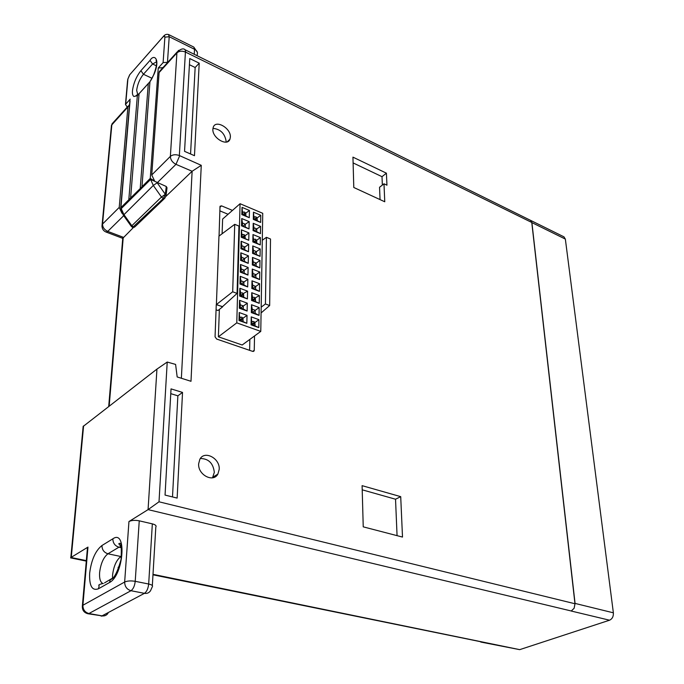 <?xml version="1.0" encoding="UTF-8"?>
<svg xmlns="http://www.w3.org/2000/svg" width="684" height="684" viewBox="0 0 684 684"><rect width="100%" height="100%" fill="white"/><g stroke="black" fill="none" stroke-linecap="round" stroke-linejoin="round"><path stroke-width="1.03" d="M239.212 312.537L239.904 320.121L246.838 323.318L239.007 320.522L239.212 312.537L247.027 315.358L246.838 323.318M239.93 317.658L241.7 317.128L243.008 318.128L242.931 321.198M240.631 292.743L240.546 295.753L247.403 298.925L239.656 296.052L239.862 288.246L240.631 292.743L241.136 292.932L240.563 293.385M240.554 295.668L243.102 293.667L242.324 292.846L241.136 292.932M241.426 229.841L242.093 237.168L248.762 240.272L241.23 237.22L241.426 229.841L248.933 232.902L248.762 240.272M242.076 235.014L243.812 234.467L245.069 235.493L244.992 238.34M242.683 214.622L241.837 214.588L242.033 207.363L242.683 214.622L245.069 215.614L245.898 214.93L245.556 215.819L245.069 215.614M242.658 212.544L244.385 211.997L245.624 213.032L245.898 214.93M251.242 316.889L251.926 324.421L258.808 327.593L251.071 324.832L251.242 316.889L258.945 319.676L258.808 327.593M251.943 321.942L253.678 321.437L254.961 322.429L254.901 325.481M252.49 297.172L252.43 300.165L259.236 303.32L251.592 300.481L251.755 292.709L252.49 297.172L252.986 297.36L252.43 297.779M252.43 300.011L254.935 298.087L254.166 297.275L252.986 297.36M253.636 241.837L252.823 241.914L252.986 234.561L253.636 241.837L256.021 242.803L256.816 242.145L256.5 243L256.021 242.803M253.619 239.665L255.32 239.143L256.56 240.161L256.816 242.145M254.106 219.384L253.302 219.367L253.456 212.177L254.106 219.384L256.457 220.368L257.261 219.718L256.936 220.564L256.457 220.368M254.072 217.29L255.773 216.768L256.987 217.794L257.261 219.718M212.955 128.353C220.376 129.131 224.771 133.414 226.122 141.186L226.028 142.11M230.363 137.133C231.141 128.327 215.751 119.307 213.254 127.224L212.878 129.131C212.049 137.98 227.456 146.975 229.952 139.203L230.363 137.133M200.344 458.511C208.543 458.588 213.203 463.196 214.323 472.345L212.519 477.791M219.213 469.318C220.111 458.28 204.388 450.038 199.839 459.315L198.651 463.743C197.676 474.756 213.263 483.032 217.88 474.089L219.213 469.318M137.347 95.657L149.967 81.712L154.071 74.171C160.663 58.85 154.011 53.574 150.035 60.38L140.913 70.674C136.355 76.471 133.542 83.14 132.474 90.681C132.192 93.657 132.679 95.606 133.91 96.512L137.347 95.657L128.806 199.762L140.211 188.562L150.258 178.396L158.252 67.998L163.108 62.612L167.768 62.312M386.417 173.18L352.944 157.14L353.79 187.484L384.759 201.771L383.989 183.799L386.947 185.193L386.417 173.18L382.005 176.677L353.106 162.92M190.998 381.296L177.173 376.944L175.6 364.418L167.221 362.05L159.013 501.799L574.97 603.75L531.767 222.471L185.424 52.044L179.345 155.533L201.267 165.323L190.998 381.296M216.392 304.568L222.42 306.748L237.074 293.41L232.697 291.777L216.392 304.568L218.957 236.125L234.723 224.326L238.955 226.062L237.074 293.41M254.533 335.964L254.251 350.285L254.097 350.926L252.653 351.379L216.631 339.042L215.058 336.819L216.264 304.645L222.539 306.629M219.051 236.048L220.026 206.269L221.531 205.85L232.466 210.407M254.781 323.07L254.739 325.097M194.478 155.695L184.552 151.344L189.767 58.55L199.215 63.176L194.478 155.695M171.034 388.888L182.534 392.419L177.139 498.089L165.049 495.079L171.034 388.888M362.092 485.657L400.713 496.652L402.5 537.068L363.238 526.851L362.092 485.657M160.791 70.025L159.098 72.572L151.745 174.959L154.644 181.072L150.258 178.396M130.054 100.864L120.914 207.611L128.806 199.762M120.914 207.611L121.991 213.314L119.221 207.406L127.899 107.003L129.541 104.49M166.109 195.068L167.016 187.758L166.28 186.493L150.608 179.43L121.239 208.611L121.743 212.279M70.82 557.588L87.971 547.097L82.901 605.263L124.659 582.024L128.951 521.541L148.069 509.623L159.013 501.799M153.011 574.338L519.703 649.646L480.758 642.045M571.174 611.017L609.547 620.208L519.703 649.646M128.951 521.541C131.559 520.268 134.987 520.02 139.245 520.823L135.218 581.323L148.676 584.016L152.335 523.867L139.245 520.823M152.335 523.867C155.499 524.705 156.662 525.774 155.815 527.056L152.335 585.598M87.791 549.175L87.484 547.491L87.971 547.097M574.97 603.75L574.132 608.273L571.26 610.983L148.069 509.623L156.944 369.103L167.221 362.05M481.51 641.891L152.977 574.799M83.149 426.448L156.944 369.103M122.735 238.357L133.312 227.618M165.827 196.462L192.127 171.265L201.267 165.323M531.767 222.471L530.613 220.376L531.895 222.608L565.352 239.092L563.924 236.818M609.547 620.208C612.274 618.943 613.548 616.472 613.368 612.813L575.064 603.416L574.132 608.273M575.064 603.416L531.895 222.608M565.352 239.092L613.368 612.813M162.895 67.699L158.252 67.998M127.224 107.097L125.471 104.447L130.199 99.129M166.032 195.701L165.263 194.384L163.262 198.548L164.853 198.163L166.032 195.701M166.135 195.402L165.314 194.299L161.475 197.018L163.262 198.548L132.576 227.447L134.5 227.191M234.723 224.326L232.697 291.777M261.151 312.896L269.658 305.534L265.443 303.961L266.418 237.331L262.357 240.221M266.418 237.331L270.505 239.007L269.658 305.534M265.443 303.961L261.254 307.107M249.617 350.345L249.857 339.384M228.071 214.263L219.786 210.826M222.531 306.911L217.965 310.502L216.067 309.826M244.932 237.921L244.975 236.04M218.384 336.81L242.179 345.001L260.775 331.398L236.775 322.857L218.384 336.81L219.376 309.399M260.775 331.398L262.742 213.305L240.075 203.721L222.625 219.051L222.095 233.774M199.215 63.176L195.154 67.502L189.425 64.715M190.562 153.977L195.154 67.502M182.534 392.419L177.866 395.822L170.761 393.651M172.496 496.935L177.866 395.822M383.989 183.799L379.552 187.271L380.048 199.6M382.356 185.073L382.005 176.677M400.713 496.652L395.532 499.226L362.212 489.821M397.062 535.649L395.532 499.226M254.773 219.675L260.784 215.263L260.655 222.437L253.302 219.367M255.123 219.838L256.979 218.264M256.517 217.597L254.303 219.47M254.157 216.606L254.645 216.811M253.225 223.309L260.587 226.361L256.774 228.918L256.722 231.722L253.071 230.585L253.225 223.309L253.926 227.746L256.774 228.918L254.516 230.816M253.926 227.746L253.875 230.551M254.234 242.085L260.39 237.587L260.262 244.915L252.823 241.914M254.593 242.256L256.551 240.64M256.072 239.964L253.755 241.888M253.696 239.007L254.183 239.203M252.747 245.932L253.456 250.387L256.338 251.532L256.286 254.397L252.584 253.371L252.747 245.932L260.185 248.933L260.057 256.346L252.584 253.371M260.185 248.933L253.961 253.473M253.456 250.387L253.396 253.251M252.499 257.432L253.225 261.887L256.115 263.024L256.055 265.922L252.345 264.956L252.499 257.432L259.988 260.399L259.852 267.897L252.345 264.956M259.988 260.399L253.678 264.99M253.225 261.887L253.157 264.785M252.251 269.06L252.977 273.514L255.893 274.643L255.833 277.567L252.097 276.661L252.251 269.06L259.783 271.993L259.646 279.568L252.097 276.661M259.783 271.993L253.388 276.627M252.977 273.514L252.918 276.447M252.003 280.816L252.738 285.279L255.662 286.391L255.602 289.349L252.678 288.238L251.84 288.503L252.003 280.816L259.578 283.715L259.441 291.375L251.84 288.503M259.578 283.715L253.089 288.4M252.738 285.279L252.678 288.238M253.2 300.481L255.423 298.771L255.371 301.259M255.38 300.755L254.935 301.097M252.789 300.302L255.431 298.267L255.423 298.771M254.935 298.087L259.373 295.565L259.236 303.32M251.498 304.731L252.242 309.194L255.2 310.279L255.141 313.306L252.174 312.22L251.336 312.588L251.498 304.731L259.159 307.552L259.022 315.384L251.336 312.588M259.159 307.552L252.482 312.34M252.242 309.194L252.174 312.22M254.918 324.968L254.439 325.319M252.61 324.686L254.952 322.942M252.174 324.507L258.945 319.676M254.465 322.241L251.926 324.131M251.986 321.352L252.49 321.54M243.418 214.938L249.446 210.484L249.284 217.692L241.837 214.588M243.761 215.101L245.616 213.502M245.137 212.827L242.948 214.725M242.76 211.835L243.248 212.031M241.734 218.538L249.19 221.633L245.342 224.207L245.274 227.02L241.537 225.84L241.734 218.538L242.461 223.018L245.342 224.207L243.094 226.122M242.461 223.018L242.392 225.831M242.752 237.442L248.933 232.902M243.111 237.613L245.052 235.98M244.573 235.296L242.273 237.237M242.17 234.321L242.658 234.518M241.119 241.264L241.862 245.744L244.778 246.915L244.71 249.788L240.922 248.728L241.119 241.264L248.668 244.299L248.497 251.746L240.922 248.728M248.668 244.299L242.418 248.873M241.862 245.744L241.785 248.625M240.811 252.815L241.563 257.304L244.496 258.458L244.419 261.365L240.614 260.365L240.811 252.815L248.403 255.816L248.224 263.34L240.614 260.365M248.403 255.816L242.068 260.442M241.563 257.304L241.486 260.211M240.503 264.494L241.255 268.983L244.205 270.129L244.128 273.061L240.298 272.129L240.503 264.494L248.13 267.461L247.959 275.071L240.298 272.129M248.13 267.461L241.708 272.138M241.255 268.983L241.178 271.924M240.187 276.302L240.939 280.799L243.906 281.928L243.829 284.895L240.862 283.774L239.981 284.022L240.187 276.302L247.856 279.234L247.685 286.929L239.981 284.022M247.856 279.234L241.349 283.954M240.939 280.799L240.862 283.774M241.384 296.095L243.598 294.368L243.538 296.865M243.547 296.352L243.102 296.702M240.982 295.916L243.607 293.855L243.598 294.368M243.102 293.667L247.582 291.145L247.403 298.925M239.545 300.319L240.306 304.825L243.307 305.919L243.23 308.963L240.229 307.868L239.332 308.219L239.545 300.319L247.309 303.183L247.121 311.058L239.332 308.219M247.309 303.183L240.606 308.005M240.306 304.825L240.229 307.868M242.94 320.676L242.469 321.035M240.657 320.42L242.991 318.641M240.229 320.232L247.027 315.358M242.495 317.94L239.913 319.907M239.99 317.043L240.494 317.222M256.936 220.564L260.655 222.437M253.456 212.177L260.784 215.263M256.722 231.722L260.459 233.62L253.071 230.585M260.587 226.361L260.459 233.62M256.5 243L260.262 244.915M252.986 234.561L260.39 237.587M256.286 254.397L260.057 256.346M256.055 265.922L259.852 267.897M255.833 277.567L259.646 279.568M255.602 289.349L259.441 291.375M251.755 292.709L259.373 295.565M252.43 300.165L251.592 300.481M255.141 313.306L259.022 315.384M251.926 324.421L251.071 324.832M245.556 215.819L249.284 217.692M242.033 207.363L249.446 210.484M245.274 227.02L249.019 228.918L241.537 225.84M249.19 221.633L249.019 228.918M242.093 237.168L241.23 237.22M244.71 249.788L248.497 251.746M244.419 261.365L248.224 263.34M244.128 273.061L247.959 275.071M243.829 284.895L247.685 286.929M239.862 288.246L247.582 291.145M240.546 295.753L239.656 296.052M243.23 308.963L247.121 311.058M239.904 320.121L239.007 320.522M240.075 203.721L236.775 322.857M101.95 545.516L112.851 538.812C127.036 528.766 123.761 575.355 109.483 582.537L98.419 588.796C92.066 591.079 89.151 585.872 89.664 573.183C91.374 559.914 95.469 550.697 101.95 545.516C102.01 549.765 104.011 552.527 107.952 553.784C103.532 557.263 100.753 563.505 99.616 572.517C99.248 578.185 100.189 581.759 102.42 583.247M112.492 577.416L112.578 575.124C113.664 566.164 116.434 559.965 120.888 556.519L121.487 556.614M137.775 94.879L136.672 90.271C137.493 84.235 139.741 78.908 143.435 74.265L152.583 64.005L150.035 60.38M140.913 70.674L143.435 74.265L151.951 78.267M151.745 174.959L170.376 156.38L176.908 52.907L178.507 50.402M114.382 121.923L112.031 123.872L111.851 124.71L102.532 224.053L119.221 207.406M101.933 226.19L102.532 224.053C102.591 227.319 104.327 229.756 107.747 231.38L123.71 215.691M157.243 182.739L175.976 164.331C172.402 162.459 170.53 159.808 170.376 156.38C172.727 154.524 175.72 154.242 179.345 155.533M159.098 72.572L176.908 52.907C179.157 50.958 181.987 50.667 185.424 52.044M109.183 406.099L123.248 237.262L107.747 231.38L106.088 232.056C102.993 230.739 101.677 228.242 102.121 224.583L111.458 125.275L127.899 107.003M130.593 198.138L139.074 93.717L139.912 92.802M156.431 65.844L152.583 64.005L156.627 61.791L156.072 60.26C158.449 60.064 154.43 78.01 148.308 83.491L149.138 82.619M140.211 188.562L148.308 83.491L139.091 93.665L136.133 95.512L137.758 94.888M83.593 425.918L71.247 557.528L86.329 560.624M118.238 567.19L118.965 567.335M181.371 378.269L192.127 171.265L175.976 164.331L179.61 155.909M167.486 62.176L169.204 36.722L164.887 37.167L163.108 62.612M129.541 75.266L127.669 79.524L129.618 74.881L164.331 35.423M163.476 36.637L164.545 36.047L164.887 37.167M197.146 55.729L197.214 54.481C197.941 52.446 197.043 50.71 194.521 49.291L169.204 36.722L168.529 34.508M130.319 74.086L163.544 36.243C164.955 34.551 166.639 33.986 168.606 34.542L193.863 47.111L194.521 49.291L194.247 54.292M197.385 52.377L193.794 47.076M162.604 67.562L162.57 68.058M149.967 81.712L141.981 186.647M127.882 79.199L125.702 104.13M125.471 104.447L127.575 80.541M157.106 182.679L165.314 194.299L166.28 186.493M164.322 198.668L135.073 226.669L133.5 227.079L131.747 225.617L123.83 214.46L121.239 208.611M123.394 215.246L153.302 185.45L161.475 197.018L131.243 226.293L123.334 215.152L121.068 210.202M131.302 226.378L132.576 227.447M157.175 182.782L153.302 185.45L150.608 179.43M107.995 613.326C106.524 615.369 104.541 616.216 102.044 615.865L144.452 593.336L130.986 590.719L88.937 613.522L102.044 615.865L87.971 613.753M98.419 588.796L99.189 585.829C97.992 585.102 99.265 584.324 103.028 583.486L103.361 583.555M121.188 546.525L118.93 547.191L107.952 553.784L120.888 556.519L121.538 556.135M112.851 538.812C112.928 543.105 114.955 545.9 118.93 547.191L121.436 547.73M115.126 576.612L104.524 582.896M121.162 546.431C118.811 544.293 118.264 543.31 119.503 543.472C121.153 542.147 121.675 547.491 121.051 559.512C117.366 572.508 113.809 579.194 110.38 579.562L109.483 582.537M128.07 106.157L112.031 123.872L111.287 127.079M185.697 51.95L185.065 49.761C183.466 48.085 180.798 48.855 177.07 52.052L159.261 71.717M135.218 581.323C130.849 580.622 127.327 580.853 124.659 582.024C124.762 586.564 126.873 589.463 130.986 590.719C133.277 589.044 134.688 585.906 135.218 581.323M87.484 547.491L82.396 605.622C82.02 609.897 83.824 612.59 87.8 613.719L88.937 613.522C84.944 612.377 82.926 609.624 82.901 605.263L82.285 606.717M148.676 584.016C148.172 588.573 146.761 591.677 144.452 593.336C147.017 593.738 149.035 592.883 150.506 590.779L152.258 586.881C153.113 585.718 151.916 584.76 148.676 584.016M254.251 350.285L252.704 351.396M221.531 205.85L219.915 207.286M116.981 572.029L120.769 560.957M564.026 236.878L530.613 220.376M120.666 208.047L129.977 99.454M108.705 406.476L122.787 237.758M122.658 238.331L106.165 232.081M530.545 220.351L185.065 49.761M101.087 616.087L104.259 615.848M118.802 567.78L118.101 567.635M86.287 561.102L70.597 557.879M70.803 557.793L83.166 426.269M254.097 350.926L253.354 351.448M217.88 474.089L212.989 477.099M229.952 139.203L227.173 141.853M254.816 301.071L255.654 300.421M254.311 325.302L255.175 324.661M244.513 238.143L245.325 237.459M242.974 296.668L243.846 295.992M242.333 321.01L243.222 320.334"/></g></svg>
